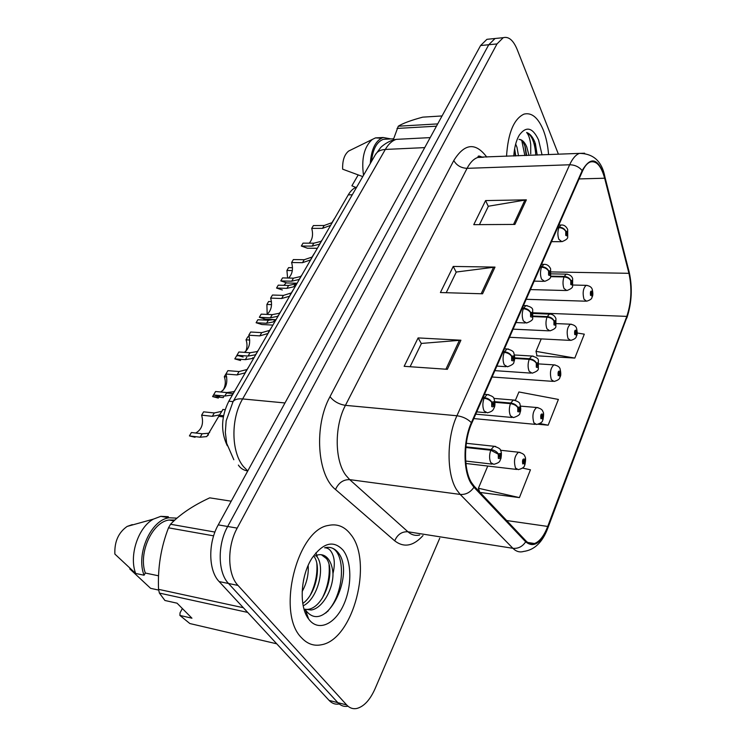 <?xml version="1.0" encoding="UTF-8"?>
<svg xmlns="http://www.w3.org/2000/svg" width="746" height="746" viewBox="0 0 746 746"><rect width="100%" height="100%" fill="white"/><g stroke="black" fill="none" stroke-linecap="round" stroke-linejoin="round"><path stroke-width="1.12" d="M227.269 445.707C220.583 431.542 221.096 416.716 228.826 401.217L348.27 194.865C350.667 190.79 353.492 188.188 356.728 187.059M301.459 637.681C307.249 643.947 313.907 646.306 321.433 644.768C353.585 639.434 373.326 561.29 350.676 534.378C344.643 526.508 337.229 523.533 328.436 525.436C297.039 529.641 276.123 613.072 301.459 637.681C307.249 643.947 313.907 646.306 321.433 644.768C353.585 639.434 373.326 561.29 350.676 534.378C344.643 526.508 337.229 523.533 328.436 525.436C297.039 529.641 276.123 613.072 301.459 637.681M548.571 154.627C547.862 145.405 546.1 137.217 543.302 130.056C538.071 117.542 531.628 112.226 523.972 114.129C513.863 118.894 508.045 132.956 506.525 156.306C508.045 132.956 513.863 118.894 523.972 114.129C531.628 112.226 538.071 117.542 543.302 130.056C546.1 137.217 547.862 145.405 548.571 154.627M471.509 482.606C463.508 470.064 463.583 441.091 471.752 423.271L582.43 171.272C584.668 166.274 587.251 163.188 590.179 162.022C596.38 160.437 601.201 165.836 604.642 178.219L628.934 273.316C632.123 288.115 631.414 302.466 626.808 316.379L547.723 526.434C544.058 535.917 539.638 541.605 534.481 543.508C531.385 544.459 528.532 543.592 525.939 540.915L474.251 486.28L471.509 482.606M471.136 483.473L473.952 487.241L525.678 541.81C533.726 548.273 541.167 543.321 548.002 526.956L627.022 316.938C631.741 302.68 632.468 287.975 629.195 272.812L604.941 177.734C598.478 158.059 590.888 155.681 582.169 170.592L471.388 422.628C463.005 440.895 462.93 470.623 471.136 483.473M558.428 154.226L517.137 49.413C513.285 40.191 508.651 36.274 503.233 37.682L495.036 38.503L498.207 38.186L495.036 38.503L488.751 44.732L227.67 526.49C217.347 544.767 217.813 572.583 228.528 583.493L337.845 702.657C340.736 705.735 344.111 706.928 347.944 706.229M479.436 224.621L488.406 206.222L526.368 199.844L485.599 200.581L473.766 224.658L514.908 224.425L526.368 199.844M488.304 206.437L485.599 200.581M410.095 366.724L421.462 343.421L460.916 340.223L418.114 337.91L404.155 366.314L447.348 369.317L460.916 340.223M421.369 343.617L418.114 337.91M446.211 292.712L456.3 272.029L495.008 267.096L453.232 266.434L440.41 292.535L482.569 293.793L495.008 267.096M456.207 272.234L453.232 266.434M503.233 37.682L496.995 43.93L237.191 528.112C226.905 546.51 227.353 574.485 238.011 585.433L346.666 704.933C349.548 708.019 352.886 709.204 356.7 708.495C363.88 706.639 370.007 700.056 375.061 688.735L439.758 538.192M480.079 492.444L519.412 497.61L530.453 469.793L522.554 468.078M536.896 355.236L536.663 355.795L574.812 358.08L584.304 334.161L577.19 332.996M538.202 424.26L548.161 425.192L558.39 399.436L518.908 391.967L515.411 400.285M548.161 425.192L539.88 423.541M487.753 466.045L478.41 488.248L479.669 492.006M519.412 497.61L478.41 488.248M541.232 338.908L535.992 351.366L537.036 355.814M574.812 358.08L535.992 351.366M490.103 38.997L486.914 39.324L480.592 45.534L218.252 524.876C207.892 543.032 208.386 570.699 219.156 581.582L329.107 700.401C332.017 703.478 335.392 704.672 339.243 703.991M486.914 39.324L495.036 38.503L488.751 44.732L227.67 526.49C217.347 544.767 217.813 572.583 228.528 583.493L337.845 702.657L346.666 704.933M220.657 391.995C226.327 388.172 228.071 382.176 225.907 374.026L227.884 370.659L239.056 371.545L246.898 369.559M233.032 393.953L231.838 395.082L224.788 396.033L213.561 394.97L219.716 396.536M234.253 391.846L244.679 373.821M244.949 372.897L237.088 374.93L225.907 374.026M213.561 394.97L215.594 391.519L226.812 392.564L233.806 391.687L234.887 390.69M482.783 398.168L484.07 398.271C487.52 398.774 490.075 400.136 491.717 402.355L491.735 406.598C493.759 407.419 494.458 405.787 493.843 401.721L491.81 402.141L492.397 403.353L493.209 403.185L492.798 405.376L491.717 402.355M244.464 373.802L245.322 372.711M491.81 402.141C490.281 399.66 487.791 398.159 484.35 397.637L487.175 394.55L488.919 394.709M483.063 397.534L484.35 397.637M248.465 367.2L245.061 372.692M195.741 433.016C201.868 429.482 203.835 423.532 201.644 415.168L203.611 411.839L214.279 412.958L221.674 411.344M223.315 416.874L218.718 416.38L206.791 436.578L200.133 437.212L189.419 435.925L195.079 437.277M189.419 435.925L191.424 432.512L202.138 433.78L208.74 433.221L209.691 432.372M219.324 414.953L212.321 416.315L201.644 415.168M465.84 447.497L490.765 450.22L498.3 454.202L498.319 458.361C500.286 459.014 500.976 457.373 500.37 453.428L498.393 453.988L498.962 455.135L499.755 454.901L499.335 457.102L498.3 454.202M218.764 416.389L219.361 415.28L223.52 415.727M498.393 453.988C496.892 451.638 494.439 450.164 491.045 449.568L493.992 446.267L495.698 446.453M465.896 446.835L491.045 449.568M222.97 409.47L219.361 415.28M524.82 464.851L524.652 459.135C522.825 458.51 522.181 460.105 522.732 463.909L524.578 463.341L524.046 462.25L523.31 462.473L523.711 460.357L524.662 463.126M523.198 462.147L524.046 462.25M524.578 463.341L524.671 465.252C524.41 467.164 522.275 468.628 518.265 469.635L515.523 468.087C513.518 461.093 514.526 455.806 518.535 452.216L520.055 452.393M523.188 462.063L524.084 462.166M308.154 565.487C308.797 574.28 306.802 582.971 302.158 591.55M304.508 575.977L303.445 580.63M316.006 555.546L317.097 556.898C325.452 567.557 317.805 598.963 303.202 605.808M314.094 556.488C321.554 566.55 315.996 594.31 302.783 603.467M321.358 554.726L326.459 558.577C335.933 570.662 324.641 607.542 307.939 609.351L311.082 610.014C322.207 608.671 332.875 589.769 332.986 574.476L332.977 573.581C332.511 567.296 330.907 562.4 328.193 558.894C325.349 555.397 321.936 554.073 317.936 554.912L315.306 555.863M311.082 610.014L303.995 609.081M307.939 609.351L305.021 609.501M305.422 609.846L306.298 611.011C325.62 634.79 354.49 576.621 339.29 554.101L338.451 552.945C334.758 548.301 330.291 546.548 325.042 547.676L324.613 547.778C328.501 547.769 331.373 550.501 333.22 555.975C334.749 560.684 334.665 566.55 332.977 573.581M309.702 620.383C319.232 631.48 334.991 623.805 343.449 605.23C352.047 586.804 351.935 561.579 343.123 550.24C333.695 539.983 323.391 542.529 312.201 557.859C300.554 575.334 298.726 606.489 308.62 619.012L309.702 620.383M231.213 501.191L209.729 497.843C192.99 505.583 179.926 514.386 170.536 524.261L168.503 527.823C160.95 547.275 157.63 567.771 158.544 589.331L159.402 593.089L164.922 600.483L177.063 603.188L191.946 618.201L179.898 615.431L189.857 623.544L276.729 643.807M132.312 524.606L127.146 526.424C118.455 532.504 114.362 541.717 114.875 554.073L135.669 573.46L144.062 575.222L145.311 573.04L158.534 575.8M168.335 516.698L160.791 516.344L153.406 519.123C138.243 527.236 128.778 555.658 135.669 573.46M176.326 518.703L176.653 518.125L169.137 517.78C151.046 519.738 135.697 553.961 144.062 575.222M174.834 520.046L169.1 520.027C152.417 521.864 138.085 552.991 145.311 573.04M179.898 615.431L180.056 612.783L182.369 608.531M158.544 589.331L243.336 607.72M247.681 612.41L159.402 593.089M213.626 535.852L168.503 527.823M170.536 524.261L214.941 532.066M130.009 568.452L129.757 568.881L150.608 588.324L158.693 590.086M329.704 547.433C346.358 549.429 345.566 595.457 325.694 613.072M329.051 564.825C329.993 576.164 327.671 587.41 322.067 598.562M316.836 563.491C317.572 574.131 315.39 584.668 310.28 595.131M315.922 552.805L316.77 555.145M316.798 555.238L317.367 557.318M515.663 144.053L516.987 147.316L518.498 155.83M514.637 148.706L515.775 155.942M528.989 155.41L526.741 146.887C524.643 142.001 522.079 139.511 519.039 139.409C520.82 139.437 522.424 140.817 523.851 143.558L525.221 146.953L526.695 155.504M537.232 155.075L534.873 142.141C532.635 136.76 529.893 133.553 526.629 132.508C528.625 134.69 529.996 138.709 530.723 144.556L530.723 153.909M542.053 154.888L538.575 139.987C532.635 127.352 526.182 125.766 519.225 135.222C516.195 140.462 514.376 147.4 513.78 156.017M442.052 115.947L422.73 117.15C411.046 120.293 402.896 123.314 398.28 126.205L393.198 140.043M350.583 150.095L348.652 151.046C344.354 154.562 342.358 160.604 342.656 169.183L362.528 176.504M381.281 138.215L375.49 137.898L372.301 139.437C364.169 146.71 361.241 158.656 363.516 175.282M390.979 138.924L383.108 137.497C375.546 140.5 371.284 149.172 370.305 163.514M386.978 139.138L383.341 139.325C376.749 141.824 372.795 149.219 371.461 161.509M436.447 126.186L397.003 128.443M398.28 126.205L437.697 123.901M358.155 175.002L351.898 185.791L355.795 187.423M526.629 132.508C531.786 135.045 534.845 142.579 535.805 155.131M521.79 140.649L524.858 155.578M513.901 154.319L514.022 156.007M535.358 143.409L537.185 155.084M524.914 146.057L526.219 155.522M514.572 149.069L515.365 155.951M244.371 352.354C249.323 348.503 250.787 342.796 248.763 335.234L250.656 332.017L261.734 332.641L269.548 330.422M256.354 353.66L255.141 354.854L248.082 356.056L236.948 355.273L243.14 357.008M257.603 351.497L267.917 333.676M267.758 333.555L259.841 335.877L248.763 335.234M236.948 355.273L238.888 351.981L250.022 352.737L257.016 351.608L258.144 350.527M502.925 352.289L504.203 352.364C507.597 352.783 510.077 354.117 511.635 356.374L511.644 360.523C513.556 361.456 514.227 359.917 513.649 355.898L511.719 356.168L512.278 357.39L513.052 357.278L512.679 359.395L511.635 356.374M267.702 333.667L268.532 332.613M511.719 356.168C510.264 353.669 507.849 352.205 504.464 351.758L507.019 348.96L508.567 349.063M503.196 351.683L504.464 351.758M271.348 327.643L268.271 332.604M266.984 314.402C271.311 310.56 272.532 305.133 270.639 298.111L272.458 295.024L283.433 295.397L291.22 292.973M278.659 315.129L277.419 316.379L270.369 317.815L259.338 317.292L265.52 319.176L276.02 319.68M279.936 312.919L290.129 295.304M259.338 317.292L261.193 314.141L272.215 314.644L279.218 313.283L280.375 312.117M288.991 296.404L281.624 298.503L270.639 298.111M522.079 308.685L523.328 308.732C526.667 309.077 529.082 310.392 530.574 312.667L530.574 316.733C532.383 317.768 533.017 316.304 532.476 312.332L530.658 312.471L531.18 313.702L531.907 313.646L531.572 315.689L530.574 312.667M289.914 295.295L290.716 294.288M530.658 312.471C529.268 309.963 526.909 308.527 523.58 308.154L525.893 305.618L527.273 305.673M522.331 308.107L523.58 308.154M293.243 289.793L290.464 294.278M288.581 278.044C292.348 274.239 293.365 269.064 291.611 262.527L293.355 259.571L304.228 259.711L311.987 257.1M300.004 278.249L298.745 279.554L291.705 281.195L280.776 280.916L286.94 282.948L297.122 283.228M301.309 275.992L311.39 258.582M310.308 260.009L302.494 262.685L291.611 262.527M280.776 280.916L282.557 277.894L293.476 278.155L300.47 276.579L301.664 275.349M540.309 267.189L541.54 267.208C544.822 267.488 547.172 268.774 548.59 271.078L548.59 275.06C550.306 276.188 550.902 274.789 550.399 270.863L548.674 270.891L549.168 272.131L549.858 272.122L549.541 274.099L548.59 271.078M311.166 258.582L311.949 257.612M548.674 270.891C547.35 268.374 545.046 266.965 541.783 266.658L543.871 264.345L545.093 264.373M540.542 266.639L541.783 266.658M314.215 253.537L311.697 257.603M309.217 243.168C312.509 239.438 313.348 234.514 311.725 228.397L313.395 225.562L324.165 225.497L331.923 222.69M320.454 242.916L319.185 244.268L312.154 246.105L301.328 246.04L307.445 248.222L317.348 248.287M321.787 240.613L331.746 223.408M330.31 225.478L322.505 228.351L311.725 228.397M301.328 246.04L303.035 243.14L313.861 243.187L320.836 241.415L322.067 240.119M557.672 227.651L558.885 227.642C562.111 227.866 564.405 229.134 565.757 231.446L565.748 235.344C567.38 236.566 567.948 235.232 567.482 231.353L565.832 231.269L566.307 232.519L566.96 232.547L566.671 234.458L565.757 231.446M331.522 223.408L332.287 222.485M565.832 231.269C564.573 228.752 562.325 227.362 559.108 227.12L561.02 225.012L562.102 225.012M557.896 227.129L559.108 227.12M334.32 218.774L332.035 222.485M542.864 419.867L542.743 414.189C541.009 413.452 540.402 414.962 540.915 418.73L542.659 418.301L542.165 417.191L541.465 417.359L541.829 415.317L542.743 418.096M541.382 417.126L542.165 417.191M542.659 418.301L542.715 420.259C542.501 422.05 540.458 423.458 536.588 424.483L533.875 422.814C531.991 415.979 532.914 410.878 536.635 407.502L538.006 407.624M541.363 417.042L542.193 417.117M560.069 376.991L559.985 371.349C558.334 370.51 557.756 371.956 558.241 375.686L559.901 375.378L559.425 374.259L558.763 374.38L559.099 372.403L559.976 375.182M558.698 374.212L559.425 374.259M559.901 375.378L559.91 377.383C559.724 379.061 557.775 380.413 554.045 381.458L551.359 379.667C549.588 372.991 550.436 368.058 553.905 364.878L555.136 364.962M558.679 374.128L559.453 374.184M576.471 336.082L576.425 330.478C574.868 329.555 574.308 330.935 574.765 334.618L576.341 334.422L575.893 333.294L575.259 333.378L575.576 331.466L576.416 334.245M575.222 333.266L575.893 333.294M576.341 334.422L576.313 336.474C576.164 338.05 574.289 339.365 570.69 340.409L568.042 338.516C566.373 331.979 567.156 327.214 570.392 324.202L571.501 324.258M575.203 333.192L575.921 333.229M592.147 297.011L592.138 291.453C590.645 290.436 590.114 291.751 590.543 295.397L592.044 295.313L591.625 294.176L591.018 294.213L591.308 292.357L592.119 295.136M591 294.157L591.625 294.176M592.044 295.313L591.988 297.402C591.867 298.876 590.058 300.153 586.57 301.216L583.978 299.211C582.402 292.814 583.13 288.198 586.151 285.345L587.149 285.373M590.981 294.092L591.653 294.111M223.632 396.909L223.231 397.599L212.601 396.583L218.336 398.084M223.11 390.298C225.544 385.915 225.945 381.392 224.313 376.702L226.206 373.513M214.522 393.319L212.601 396.583M226.719 376.907L224.313 376.702M494.943 402.327L510.45 403.642C513.808 404.127 516.251 405.432 517.78 407.558L517.789 411.633C519.654 412.407 520.307 410.841 519.748 406.934L517.864 407.353L518.405 408.51L519.16 408.342L518.778 410.459L517.78 407.558M517.864 407.353C516.437 404.975 514.059 403.539 510.712 403.026L513.379 400.024L514.917 400.164M494.868 401.693L510.712 403.026M252.95 357.698L252.027 358.546L245.359 359.656L234.813 358.891L240.585 360.532M245.798 351.347C247.299 347.459 247.383 343.617 246.04 339.831L247.849 336.763L249.276 336.847M234.813 358.891L236.659 355.758L237.666 355.833M249.742 340.055L246.04 339.831M514.675 358.444L529.175 359.339C532.476 359.759 534.854 361.036 536.309 363.19L536.309 367.181C538.08 368.067 538.696 366.575 538.174 362.715L536.393 362.994L536.906 364.169L537.614 364.048L537.26 366.09L536.309 363.19M536.393 362.994C535.031 360.607 532.709 359.19 529.418 358.761L531.833 356.029L533.213 356.112M514.703 357.856L529.418 358.761M275.087 319.633L273.241 321.946L266.574 323.27L256.111 322.748L261.902 324.519L272.896 325.088M267.161 314.29L266.891 304.452L268.625 301.505L271.469 301.617M256.111 322.748L257.883 319.745L268.336 320.248L273.931 319.577M263.329 320.006L264.215 319.335M271.563 304.638L266.891 304.452M533.194 316.602L546.995 317.162C550.24 317.507 552.562 318.766 553.952 320.939L553.952 324.855C555.63 325.834 556.218 324.417 555.723 320.594L554.036 320.761L554.52 321.936L555.192 321.871L554.865 323.848L553.952 320.939M554.036 320.761C552.739 318.355 550.473 316.966 547.238 316.602L549.429 314.113L550.66 314.169M533.297 316.043L547.238 316.602M296.162 283.2L293.588 286.837L286.93 288.357L276.561 288.049L282.342 289.961M287.611 278.016L286.921 270.472L288.581 267.646L292.507 267.721M276.561 288.049L278.258 285.159L288.627 285.457L295.239 284.002L296.078 283.2M283.928 285.317L285.886 283.107M292.32 270.584L286.921 270.472M550.604 276.673L563.995 276.943C567.184 277.223 569.45 278.463 570.774 280.664L570.765 284.496C572.359 285.559 572.919 284.207 572.462 280.431L570.849 280.487L571.305 281.671L571.949 281.652L571.65 283.564L570.774 280.664M570.849 280.487C569.608 278.072 567.398 276.719 564.218 276.412L566.214 274.136L567.314 274.164M550.79 276.141L564.218 276.412M233.06 401.628L228.826 401.217M352.28 194.771L348.27 194.865M423.019 535.544C413.387 546.184 403.95 547.946 394.709 540.831L335.514 489.497C317.078 475.146 313.889 425.63 329.993 396.667L453.773 160.558C456.664 165.463 461.103 168.055 467.071 168.335L345.435 405.348C334.283 426.115 334.544 460.413 345.846 475.267L349.697 479.631L407.913 531.767C411.531 534.938 415.457 536.02 419.7 535.022M453.773 160.558C464.553 143.232 475.556 142.085 486.774 157.098M483.417 157.238L477.757 157.462C473.701 158.861 470.139 162.488 467.071 168.335L569.646 164.773C572.462 158.628 575.698 154.832 579.372 153.387L584.603 153.219M548.002 526.956L547.769 528.243C542.491 542.305 534.425 550.035 523.58 551.453C519.72 552.6 516.157 551.555 512.903 548.301L460.198 494.421L456.701 489.87C446.462 474.353 446.509 437.93 456.925 415.755C462.604 416.501 467.425 418.795 471.388 422.628M473.952 487.241C470.381 492.416 465.802 494.812 460.198 494.421L349.697 479.631C343.309 479.482 338.581 482.765 335.514 489.497M478.037 156.707L478.54 157.434M627.022 316.938L547.918 527.842M629.195 272.812L629.009 271.413M394.709 540.831C397.431 534.5 401.833 531.478 407.913 531.767L512.903 548.301C518.19 548.795 522.442 546.632 525.678 541.81M533.465 543.349L533.129 543.815M604.941 177.734L604.773 176.41M582.169 170.592C578.98 166.787 574.802 164.847 569.646 164.773L456.925 415.755L345.435 405.348C338.936 404.313 333.788 401.423 329.993 396.667M496.995 43.93L480.592 45.534M237.191 528.112L218.252 524.876M238.011 585.433L219.156 581.582M604.642 178.219L579.073 178.928M547.723 526.434L506.655 520.531M626.808 316.379L533.381 312.788M628.934 273.316L551.285 271.926M493.582 267.18L481.17 293.747M459.452 340.241L445.912 369.214M524.97 199.975L513.546 224.434M402.225 139.054L396.312 139.353C392.126 140.696 388.452 144.062 385.318 149.442L242.627 398.933C230.626 418.972 231.157 452.188 243.569 466.707L247.765 470.95C243.644 470.334 240.52 468.376 238.384 465.084M284.972 402.961L242.627 398.933C237.843 398.532 234.645 399.436 233.05 401.637L232.724 402.206M329.107 700.401L337.845 702.657M233.824 459.732L226.672 443.31L225.329 432.316L226.169 420.828L233.05 401.637L375.723 154.096C377.644 151.27 380.833 149.722 385.318 149.442L424.716 147.615M430.19 137.609L396.312 139.353C388.172 140.425 380.423 147.41 380.469 147.829L375.294 154.851M479.333 156.063L478.149 156.856M484.462 394.326L487.175 394.55C491.856 395.772 494.16 397.245 494.085 398.979C495.241 402.793 495.232 405.805 494.057 408.025C493.041 409.489 493.638 411.13 487.408 412.827L484.145 410.999C482.475 407.251 482.457 403.008 484.07 398.271M226.812 392.564L224.788 396.033M239.056 371.545L237.088 374.93M466.315 443.301L493.992 446.267C498.589 447.647 500.79 449.073 500.594 450.556C501.517 451.74 501.629 454.379 500.939 458.492C499.475 460.907 500.92 462.324 493.833 464.32L490.831 462.707C489.208 459.144 489.19 454.985 490.765 450.22M202.138 433.78L200.133 437.212M214.279 412.958L212.321 416.315M327.839 611.366L328.622 609.948M504.455 348.811L507.019 348.96C511.579 350.033 513.873 351.515 513.891 353.418C514.945 356.905 514.936 359.768 513.873 362.006C514.18 363.554 512.045 365.148 507.467 366.79L504.249 364.822C502.673 361.045 502.664 356.886 504.203 352.364M250.022 352.737L248.082 356.056M261.734 332.641L259.841 335.877M523.468 305.524L525.893 305.618C530.499 306.559 532.775 308.051 532.709 310.084L532.7 318.272C533.008 319.792 530.947 321.377 526.517 323.018L523.356 320.929C521.874 317.125 521.864 313.059 523.328 308.732M272.215 314.644L270.369 317.815M283.433 295.397L281.624 298.503M541.568 264.308L543.871 264.345C546.874 264.149 549.131 265.651 550.623 268.83L550.623 276.635C550.893 278.183 548.897 279.759 544.636 281.373L541.54 279.153C540.141 275.339 540.141 271.358 541.54 267.208M293.476 278.155L291.705 281.195M304.228 259.711L302.494 262.685M558.829 225.022L561.02 225.012C563.901 224.705 566.13 226.197 567.687 229.498L567.697 236.967C567.958 238.496 566.028 240.063 561.897 241.685L558.866 239.354C557.542 235.531 557.551 231.624 558.885 227.642M313.861 243.187L312.154 246.105M324.165 225.497L322.505 228.351M493.861 398.411L513.379 400.024C517.91 401.273 520.102 402.719 519.962 404.351C521.016 408.006 520.988 410.897 519.869 413.032C520.148 414.562 518.013 416.091 513.462 417.611L510.488 415.867C508.958 412.277 508.949 408.202 510.45 403.642M514.404 354.975L531.833 356.029C536.253 357.129 538.435 358.584 538.379 360.374L538.314 368.617C538.565 370.175 536.495 371.695 532.122 373.196L529.184 371.322C527.739 367.703 527.739 363.703 529.175 359.339M246.749 357.259L245.359 359.656M533.437 313.488L549.429 314.113C552.432 314.075 554.595 315.53 555.919 318.467L555.854 326.366C556.096 327.895 554.101 329.396 549.877 330.888L546.995 328.893C545.634 325.256 545.634 321.34 546.995 317.162M268.336 320.248L266.574 323.27M551.247 273.857L566.214 274.136C569.599 274.463 571.744 275.917 572.648 278.5L572.592 286.044C572.835 287.546 570.904 289.047 566.801 290.558L563.976 288.45C562.68 284.795 562.689 280.962 563.995 276.943M288.627 285.457L286.93 288.357M482.503 157.275C476.498 154.59 478.718 157.201 477.822 157.219L579.372 153.387C593.471 153.527 601.994 161.416 604.931 177.035L629.176 272.076C632.599 287.592 631.825 302.895 626.854 317.983M534.481 543.508L527.748 542.473M226.579 392.965L233.246 393.58M476.759 411.867L485.674 412.678M208.395 434.75L208.069 435.31M465.69 461.047L492.127 464.124M222.849 409.461L225.078 409.694M500.482 450.258L518.535 452.216C522.517 453.204 524.615 454.603 524.839 456.421C525.781 457.326 525.818 460.04 524.951 464.553M465.905 463.48L516.745 469.448M305.412 609.846L308.62 619.012M127.146 526.424L153.406 519.123M160.791 516.344L169.137 517.78M169.1 520.027L173.958 520.867M348.652 151.046L372.301 139.437M375.49 137.898L383.108 137.497M383.341 139.325L393.552 138.793M496.873 366.081L505.919 366.687M515.99 322.561L525.147 322.962M534.183 281.139L543.414 281.345M551.518 241.657L560.815 241.685M520.531 406.122L536.635 407.502C540.496 408.332 542.584 409.74 542.92 411.727C543.778 412.398 543.797 415.009 542.995 419.569M473.813 418.581L535.218 424.353M539.116 363.936L553.905 364.878C557.635 365.577 559.724 366.985 560.153 369.121C560.973 373.121 560.992 375.648 560.19 376.693M492.08 377L552.814 381.365M556.535 323.605L570.392 324.202C574.01 324.78 576.08 326.198 576.602 328.454C577.357 332.203 577.357 334.646 576.602 335.784M509.518 337.276L569.58 340.353M572.919 285.028L586.151 285.345C589.666 285.811 591.718 287.229 592.305 289.597C593.014 293.094 593.005 295.463 592.268 296.712M526.2 299.295L585.573 301.188M475.752 414.161L511.933 417.471M494.868 370.641L530.751 373.103M513.089 329.154L548.655 330.832M274.985 319.829L274.612 320.472M530.471 289.579L565.701 290.53M295.36 284.646L294.978 285.308"/></g></svg>
